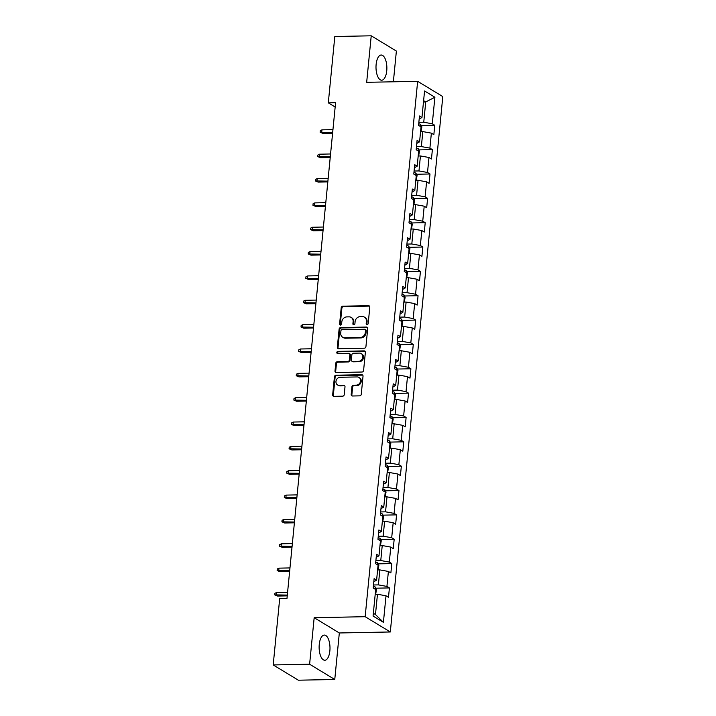 <?xml version="1.0" encoding="UTF-8"?>
<svg xmlns="http://www.w3.org/2000/svg" width="716" height="716" viewBox="0 0 716 716"><rect width="100%" height="100%" fill="white"/><g stroke="black" fill="none" stroke-linecap="round" stroke-linejoin="round"><path stroke-width="1.07" d="M367.093 324.563A1.11 0.967 -58.7 0 0 368.203 323.471L369.796 307.191A1.584 1.378 -58.7 0 0 368.516 305.687L342.776 306.188A1.584 1.378 -58.7 0 0 341.201 307.746L339.599 324.026A1.11 0.967 -58.7 0 0 341.604 323.99L341.809 321.887A5.075 4.412 -58.7 0 1 346.866 316.893L349.014 316.848A5.075 4.412 -58.7 0 1 351.162 317.412A5.075 4.412 -58.7 0 1 353.104 321.663L352.899 323.766A1.11 0.967 -58.7 0 0 354.903 323.73L355.109 321.618A5.075 4.412 -58.7 0 1 360.166 316.633L362.314 316.588A5.075 4.412 -58.7 0 1 364.462 317.152A5.075 4.412 -58.7 0 1 366.404 321.403L366.198 323.507A1.11 0.967 -58.7 0 0 367.093 324.563M329.861 650.88A12.593 5.433 88.9 0 0 324.312 635.065A12.593 5.433 88.9 0 0 319.255 644.436A12.593 5.433 88.9 0 0 324.804 660.25A12.593 5.433 88.9 0 0 329.861 650.88M386.738 70.848A12.593 5.433 88.9 0 0 381.189 55.034A12.593 5.433 88.9 0 0 376.133 64.413A12.593 5.433 88.9 0 0 381.682 80.219A12.593 5.433 88.9 0 0 386.738 70.848M351.18 394.489A1.584 1.378 -58.7 0 0 352.451 395.993L359.674 395.85A1.584 1.378 -58.7 0 0 361.258 394.292L363.03 376.213A1.584 1.378 -58.7 0 0 361.75 374.71L336.01 375.211A1.584 1.378 -58.7 0 0 334.435 376.768L332.663 394.847A1.584 1.378 -58.7 0 0 333.942 396.36L342.66 396.181A1.584 1.378 -58.7 0 0 344.244 394.623L344.996 386.891A1.584 1.378 -58.7 0 0 343.716 385.387L339.393 385.468A4.242 3.687 -58.7 0 1 337.594 384.993A4.242 3.687 -58.7 0 1 336.189 380.42A4.242 3.687 -58.7 0 1 340.198 377.269L357.141 376.938A4.242 3.687 -58.7 0 1 358.94 377.413A4.242 3.687 -58.7 0 1 360.345 381.986A4.242 3.687 -58.7 0 1 356.335 385.136L353.516 385.19A1.584 1.378 -58.7 0 0 351.932 386.747L351.18 394.489L351.851 394.901A1.584 1.378 -58.7 0 0 352.156 395.966M314.172 617.702L309.616 664.215L273.199 664.931L298.348 680.2L334.766 679.484L339.321 632.971L390.31 631.968L365.16 616.7L314.172 617.702L339.321 632.971M393.37 81.794L396.378 51.069L371.228 35.8L366.673 82.313L417.652 81.32L365.16 616.7M371.228 35.8L334.811 36.516L328.304 102.853L335.169 107.015M273.199 664.931L279.696 598.594L286.982 598.451L335.589 102.71L328.304 102.853M364.346 348.2A1.584 1.378 -58.7 0 0 365.93 346.642L367.702 328.563A1.584 1.378 -58.7 0 0 366.422 327.06L340.682 327.561A1.584 1.378 -58.7 0 0 339.107 329.127L337.334 347.206A1.584 1.378 -58.7 0 0 338.614 348.71L364.346 348.2M365.366 352.388L363.594 370.467A1.584 1.378 -58.7 0 1 362.01 372.025L336.278 372.535A1.584 1.378 -58.7 0 1 334.999 371.031L335.75 363.289A1.584 1.378 -58.7 0 1 337.334 361.732L347.77 361.526A1.584 1.378 -58.7 0 0 349.354 359.969L349.856 354.832A1.584 1.378 -58.7 0 0 348.576 353.328L337.71 353.543A1.11 0.967 -58.7 0 1 337.916 351.395L364.086 350.885A1.584 1.378 -58.7 0 1 365.366 352.388M390.31 631.968L442.801 96.579L417.652 81.32M389.406 587.925L386.926 586.422L388.394 571.44L390.873 572.943L391.795 563.582L389.316 562.069L390.784 547.087L393.263 548.59L394.185 539.229L391.697 537.725L393.173 522.734L395.653 524.246L396.566 514.876L394.086 513.372L395.554 498.39L398.042 499.893L398.955 490.532L396.476 489.019L397.944 474.037L400.423 475.54L401.345 466.179L398.866 464.675L400.334 449.684L402.813 451.196L403.735 441.826L401.255 440.322L402.723 425.34L405.202 426.843L406.115 417.482L403.636 415.969L405.104 400.987L407.592 402.49L408.505 393.129L406.026 391.625L407.494 376.634L409.973 378.146L410.895 368.776L408.415 367.272L409.883 352.29L412.362 353.793L413.284 344.432L410.805 342.919L412.273 327.937L414.752 329.441L415.674 320.079L413.186 318.575L414.662 303.584L417.142 305.097L418.055 295.726L415.575 294.222L417.043 279.24L419.522 280.744L420.444 271.382L417.965 269.869L419.433 254.887L421.912 256.391L422.834 247.029L420.355 245.525L421.822 230.534L424.302 232.047L425.223 222.676L422.735 221.172L424.212 206.19L426.691 207.694L427.604 198.332L425.125 196.819L426.593 181.837L429.081 183.341L429.994 173.979L427.515 172.475L428.982 157.484L431.462 158.997L432.383 149.626L429.904 148.123L431.372 133.14L433.851 134.644L434.773 125.282L432.285 123.77L434.889 97.233L424.561 90.968L421.957 117.496L419.478 115.992L418.556 125.363L421.044 126.866L419.567 141.849L417.088 140.345L416.175 149.707L418.654 151.219L417.186 166.201L414.698 164.698L413.785 174.06L416.265 175.563L414.797 190.546L412.318 189.042L411.396 198.413L413.875 199.916L412.407 214.898L409.928 213.395L409.006 222.757L411.485 224.269L410.017 239.251L407.538 237.748L406.616 247.11L409.105 248.613L407.637 263.604L405.149 262.092L404.236 271.462L406.715 272.966L405.247 287.948L402.768 286.445L401.846 295.806L404.325 297.319L402.857 312.301L400.378 310.798L399.456 320.159L401.936 321.663L400.468 336.654L397.989 335.142L397.067 344.512L399.555 346.016L398.078 360.998L395.599 359.495L394.686 368.856L397.165 370.369L395.697 385.351L393.218 383.848L392.296 393.209L394.776 394.713L393.308 409.704L390.829 408.192L389.907 417.562L392.386 419.066L390.918 434.048L388.439 432.545L387.517 441.906L390.005 443.419L388.528 458.401L386.049 456.898L385.136 466.259L387.616 467.763L386.148 482.754L383.66 481.242L382.747 490.612L385.226 492.116L383.758 507.098L381.279 505.594L380.357 514.956L382.836 516.469L381.368 531.451L378.889 529.947L377.967 539.309L380.456 540.813L378.979 555.804L376.5 554.291L375.587 563.662L378.066 565.166L376.598 580.148L374.11 578.644L373.197 588.006L375.676 589.519L373.072 616.055L383.409 622.32L386.005 595.793L388.493 597.296L389.406 587.925L375.864 588.194M377.592 569.945L379.847 569.9L378.379 584.883L373.492 584.981M378.379 584.883L386.926 586.422M379.847 569.9L388.394 571.44M376.598 580.148L373.815 581.732M379.981 545.592L382.237 545.547L380.769 560.538L375.882 560.628M380.769 560.538L389.316 562.069M382.237 545.547L390.784 547.087M378.979 555.804L376.195 557.379M382.371 521.248L384.626 521.203L383.158 536.186L378.263 536.284M383.158 536.186L391.697 537.725M384.626 521.203L393.173 522.734M381.368 531.451L378.585 533.035M384.76 496.895L387.016 496.85L385.539 511.833L380.652 511.931M385.539 511.833L394.086 513.372M387.016 496.85L395.554 498.39M383.758 507.098L380.975 508.682M387.141 472.542L389.397 472.497L387.929 487.489L383.042 487.578M387.929 487.489L396.476 489.019M389.397 472.497L397.944 474.037M386.148 482.754L383.364 484.329M389.531 448.198L391.786 448.153L390.318 463.136L385.432 463.234M390.318 463.136L398.866 464.675M391.786 448.153L400.334 449.684M388.528 458.401L385.745 459.976M391.921 423.845L394.176 423.8L392.708 438.783L387.821 438.881M392.708 438.783L401.255 440.322M394.176 423.8L402.723 425.34M390.918 434.048L388.135 435.632M394.31 399.492L396.566 399.447L395.089 414.439L390.202 414.528M395.089 414.439L403.636 415.969M396.566 399.447L405.104 400.987M393.308 409.704L390.524 411.279M396.7 375.148L398.946 375.103L397.478 390.086L392.592 390.184M397.478 390.086L406.026 391.625M398.946 375.103L407.494 376.634M395.697 385.351L392.914 386.926M399.08 350.795L401.336 350.75L399.868 365.733L394.981 365.831M399.868 365.733L408.415 367.272M401.336 350.75L409.883 352.29M398.078 360.998L395.295 362.582M401.47 326.442L403.726 326.398L402.258 341.389L397.371 341.478M402.258 341.389L410.805 342.919M403.726 326.398L412.273 327.937M400.468 336.654L397.684 338.229M403.86 302.098L406.115 302.054L404.647 317.036L399.752 317.134M404.647 317.036L413.186 318.575M406.115 302.054L414.662 303.584M402.857 312.301L400.074 313.877M406.249 277.745L408.496 277.701L407.028 292.683L402.141 292.781M407.028 292.683L415.575 294.222M408.496 277.701L417.043 279.24M405.247 287.948L402.464 289.533M408.63 253.392L410.886 253.348L409.418 268.339L404.531 268.428M409.418 268.339L417.965 269.869M410.886 253.348L419.433 254.887M407.637 263.604L404.853 265.18M411.02 229.048L413.275 229.004L411.807 243.986L406.921 244.084M411.807 243.986L420.355 245.525M413.275 229.004L421.822 230.534M410.017 239.251L407.234 240.827M413.409 204.695L415.665 204.651L414.197 219.633L409.301 219.731M414.197 219.633L422.735 221.172M415.665 204.651L424.212 206.19M412.407 214.898L409.624 216.483M415.799 180.343L418.046 180.298L416.578 195.289L411.691 195.379M416.578 195.289L425.125 196.819M418.046 180.298L426.593 181.837M414.797 190.546L412.013 192.13M418.18 155.999L420.435 155.954L418.967 170.936L414.081 171.035M418.967 170.936L427.515 172.475M420.435 155.954L428.982 157.484M417.186 166.201L414.403 167.777M420.569 131.646L422.825 131.601L421.357 146.583L416.47 146.682M421.357 146.583L429.904 148.123M422.825 131.601L431.372 133.14M419.567 141.849L416.784 143.433M423.478 101.985L425.734 101.941L423.747 122.239L418.851 122.329M423.747 122.239L432.285 123.77M423.612 100.652L425.734 101.941L434.889 97.233M421.957 117.496L419.173 119.08M309.616 664.215L334.766 679.484M373.349 613.254L375.47 614.543L377.466 594.253L375.211 594.298M375.47 614.543L383.409 622.32M377.466 594.253L386.005 595.793M421.223 125.542L434.773 125.282M418.842 149.895L432.383 149.626M416.452 174.248L429.994 173.979M414.063 198.592L427.604 198.332M411.673 222.945L425.223 222.676M409.292 247.297L422.834 247.029M406.903 271.641L420.444 271.382M404.513 295.994L418.055 295.726M402.124 320.347L415.674 320.079M399.743 344.691L413.284 344.432M397.353 369.044L410.895 368.776M394.964 393.397L408.505 393.129M392.574 417.741L406.115 417.482M390.184 442.094L403.735 441.826M387.804 466.447L401.345 466.179M385.414 490.791L398.955 490.532M383.024 515.144L396.566 514.876M380.635 539.497L394.185 539.229M378.254 563.841L391.795 563.582M367.013 324.563A1.11 0.967 -58.7 0 1 366.878 323.918L367.084 321.815A5.075 4.412 -58.7 0 0 365.142 317.564L364.462 317.152M351.162 317.412L351.842 317.832A5.075 4.412 -58.7 0 1 353.785 322.075L353.579 324.178A1.11 0.967 -58.7 0 0 353.713 324.822M369.492 306.126A1.584 1.378 -58.7 0 0 369.196 306.099L343.456 306.6A1.584 1.378 -58.7 0 0 341.881 308.166L340.279 324.438A1.11 0.967 -58.7 0 0 340.422 325.082M367.397 327.498A1.584 1.378 -58.7 0 0 367.102 327.472L341.362 327.973A1.584 1.378 -58.7 0 0 339.787 329.539L338.015 347.618A1.584 1.378 -58.7 0 0 338.31 348.674M365.536 330.291A1.11 0.967 -58.7 0 0 364.641 329.235L342.042 329.673A1.11 0.967 -58.7 0 0 340.941 330.765L340.726 332.994A5.075 4.412 -58.7 0 0 342.669 337.236A5.075 4.412 -58.7 0 0 344.817 337.8L360.255 337.505A5.075 4.412 -58.7 0 0 365.312 332.51L365.536 330.291L366.216 330.702A1.11 0.967 -58.7 0 0 365.786 329.772L365.106 329.36M342.669 337.236L343.349 337.648A5.075 4.412 -58.7 0 0 345.497 338.22L344.817 337.8M366.216 330.702L365.992 332.922A5.075 4.412 -58.7 0 1 360.936 337.916L345.497 338.22M349.247 353.507L349.927 353.919A1.584 1.378 -58.7 0 1 350.536 355.243L350.035 360.381A1.584 1.378 -58.7 0 1 348.45 361.938L338.015 362.144A1.584 1.378 -58.7 0 0 336.43 363.701L335.679 371.443A1.584 1.378 -58.7 0 0 335.974 372.499M365.062 351.323A1.584 1.378 -58.7 0 0 364.766 351.296L338.596 351.807A1.11 0.967 -58.7 0 0 337.63 353.543M358.6 361.312A4.242 3.687 -58.7 0 0 362.609 358.161A4.242 3.687 -58.7 0 0 361.204 353.588A4.242 3.687 -58.7 0 0 359.405 353.113L353.435 353.23A1.584 1.378 -58.7 0 0 351.86 354.796L351.35 359.924A1.584 1.378 -58.7 0 0 352.63 361.428L359.28 361.723A4.242 3.687 -58.7 0 0 363.289 358.573A4.242 3.687 -58.7 0 0 361.884 353.999L361.204 353.588M351.959 361.249L352.639 361.67A1.584 1.378 -58.7 0 0 353.31 361.84L352.63 361.428M359.28 361.723L353.31 361.84M358.94 377.413L359.62 377.824A4.242 3.687 -58.7 0 1 361.025 382.398A4.242 3.687 -58.7 0 1 357.015 385.548L354.196 385.602A1.584 1.378 -58.7 0 0 352.612 387.168L351.851 394.901M337.594 384.993L338.274 385.405A4.242 3.687 -58.7 0 0 340.073 385.879L339.393 385.468M344.7 385.826A1.584 1.378 -58.7 0 0 344.396 385.799L340.073 385.879M362.726 375.148A1.584 1.378 -58.7 0 0 362.43 375.121L336.69 375.623A1.584 1.378 -58.7 0 0 335.115 377.189L333.343 395.268A1.584 1.378 -58.7 0 0 333.638 396.324M421.044 131.637L421.849 126.786L420.641 124.396A4.278 1.02 -174.4 0 0 418.717 123.752M322.898 133.4L320.115 132.236L320.276 130.67L321.958 129.847L321.681 132.657L322.898 133.4L332.6 133.203M320.115 132.236L332.68 132.442M321.958 129.847L332.949 129.632M418.654 155.99L419.469 151.13L418.26 148.749A4.278 1.02 -174.4 0 0 416.327 148.105M320.517 157.744L317.734 156.58L317.886 155.023L319.569 154.191L319.291 157.001L320.517 157.744L330.21 157.556M317.734 156.58L330.291 156.786M319.569 154.191L330.568 153.976M416.265 180.334L417.079 175.483L415.871 173.093A4.278 1.02 -174.4 0 0 413.938 172.449M318.128 182.097L315.344 180.933L315.496 179.376L317.179 178.544L316.902 181.354L318.128 182.097L327.83 181.909M315.344 180.933L327.901 181.139M317.179 178.544L328.179 178.329M413.875 204.686L414.689 199.836L413.481 197.446A4.278 1.02 -174.4 0 0 411.557 196.802M315.738 206.45L312.955 205.286L313.107 203.72L314.789 202.897L314.512 205.707L315.738 206.45L325.44 206.262M312.955 205.286L325.512 205.492M314.789 202.897L325.789 202.682M411.494 229.039L412.3 224.18L411.091 221.799A4.278 1.02 -174.4 0 0 409.167 221.155M313.348 230.794L310.565 229.63L310.717 228.073L312.409 227.249L312.131 230.051L313.348 230.794L323.05 230.606M310.565 229.63L323.122 229.836M312.409 227.249L323.399 227.026M409.105 253.383L409.919 248.533L408.711 246.143A4.278 1.02 -174.4 0 0 406.778 245.499M310.968 255.147L308.184 253.983L308.336 252.426L310.019 251.593L309.742 254.404L310.968 255.147L320.661 254.959M308.184 253.983L320.741 254.189M310.019 251.593L321.019 251.379M406.715 277.736L407.529 272.885L406.321 270.496A4.278 1.02 -174.4 0 0 404.388 269.851M308.578 279.5L305.795 278.336L305.947 276.77L307.629 275.946L307.352 278.757L308.578 279.5L318.28 279.312M305.795 278.336L318.351 278.542M307.629 275.946L318.629 275.732M404.325 302.089L405.14 297.23L403.931 294.849A4.278 1.02 -174.4 0 0 402.007 294.204M306.188 303.844L303.405 302.68L303.557 301.123L305.24 300.299L304.962 303.101L306.188 303.844L315.89 303.656M303.405 302.68L315.962 302.886M305.24 300.299L316.239 300.076M401.945 326.433L402.75 321.582L401.542 319.193A4.278 1.02 -174.4 0 0 399.618 318.548M303.799 328.197L301.015 327.033L301.168 325.476L302.85 324.643L302.582 327.454L303.799 328.197L313.501 328.009M301.015 327.033L313.572 327.239M302.85 324.643L313.85 324.429M399.555 350.786L400.36 345.935L399.161 343.546A4.278 1.02 -174.4 0 0 397.228 342.901M301.418 352.549L298.635 351.386L298.787 349.82L300.469 348.996L300.192 351.807L301.418 352.549L311.111 352.361M298.635 351.386L311.192 351.592M300.469 348.996L311.46 348.781M397.165 375.139L397.98 370.279L396.771 367.899A4.278 1.02 -174.4 0 0 394.838 367.254M299.028 376.893L296.245 375.73L296.397 374.173L298.08 373.349L297.802 376.151L299.028 376.893L308.721 376.705M296.245 375.73L308.802 375.936M298.08 373.349L309.079 373.125M394.776 399.483L395.59 394.632L394.382 392.243A4.278 1.02 -174.4 0 0 392.457 391.598M296.639 401.246L293.855 400.083L294.007 398.526L295.69 397.693L295.413 400.504L296.639 401.246L306.341 401.058M293.855 400.083L306.412 400.289M295.69 397.693L306.69 397.478M392.395 423.836L393.2 418.985L391.992 416.596A4.278 1.02 -174.4 0 0 390.068 415.951M294.249 425.599L291.466 424.436L291.618 422.87L293.3 422.046L293.032 424.856L294.249 425.599L303.951 425.411M291.466 424.436L304.023 424.642M293.3 422.046L304.3 421.831M390.005 448.189L390.811 443.329L389.611 440.949A4.278 1.02 -174.4 0 0 387.678 440.304M291.868 449.943L289.076 448.78L289.237 447.223L290.92 446.399L290.642 449.2L291.868 449.943L301.561 449.755M289.076 448.78L301.642 448.986M290.92 446.399L301.91 446.175M387.616 472.533L388.43 467.682L387.222 465.293A4.278 1.02 -174.4 0 0 385.289 464.648M289.479 474.296L286.695 473.133L286.848 471.575L288.53 470.743L288.253 473.553L289.479 474.296L299.172 474.108M286.695 473.133L299.252 473.339M288.53 470.743L299.53 470.528M385.226 496.886L386.04 492.035L384.832 489.646A4.278 1.02 -174.4 0 0 382.899 489.001M287.089 498.649L284.306 497.486L284.458 495.92L286.14 495.096L285.863 497.906L287.089 498.649L296.791 498.461M284.306 497.486L296.863 497.692M286.14 495.096L297.14 494.881M382.836 521.239L383.651 516.379L382.442 513.998A4.278 1.02 -174.4 0 0 380.518 513.354M284.7 523.002L281.916 521.83L282.068 520.272L283.751 519.449L283.482 522.259L284.7 523.002L294.401 522.805M281.916 521.83L294.473 522.036M283.751 519.449L294.75 519.234M380.456 545.583L381.261 540.732L380.062 538.342A4.278 1.02 -174.4 0 0 378.129 537.698M282.31 547.346L279.526 546.183L279.688 544.625L281.37 543.793L281.093 546.603L282.31 547.346L292.012 547.158M279.526 546.183L292.092 546.389M281.37 543.793L292.361 543.578M378.066 569.936L378.88 565.085L377.672 562.695A4.278 1.02 -174.4 0 0 375.739 562.051M279.929 571.699L277.146 570.536L277.298 568.969L278.98 568.146L278.703 570.956L279.929 571.699L289.622 571.511M277.146 570.536L289.703 570.742M278.98 568.146L289.98 567.931M375.676 594.289L376.491 589.429L375.282 587.048A4.278 1.02 -174.4 0 0 373.349 586.404M277.54 596.052L274.756 594.88L274.908 593.322L276.591 592.499L276.313 595.309L277.54 596.052L287.241 595.855M274.756 594.88L287.313 595.086M276.591 592.499L287.59 592.284M367.084 321.815L366.404 321.403M353.579 324.178L352.899 323.766M353.785 322.075L353.104 321.663M340.279 324.438L339.599 324.026M341.881 308.166L341.201 307.746M343.456 306.6L342.776 306.188M369.196 306.099L368.516 305.687M366.878 323.918L366.198 323.507M338.015 347.618L337.334 347.206M339.787 329.539L339.107 329.127M341.362 327.973L340.682 327.561M367.102 327.472L366.422 327.06M360.936 337.916L360.255 337.505M365.992 332.922L365.312 332.51M335.679 371.443L334.999 371.031M336.43 363.701L335.75 363.289M338.015 362.144L337.334 361.732M348.45 361.938L347.77 361.526M350.035 360.381L349.354 359.969M350.536 355.243L349.856 354.832M338.596 351.807L337.916 351.395M364.766 351.296L364.086 350.885M352.612 387.168L351.932 386.747M354.196 385.602L353.516 385.19M357.015 385.548L356.335 385.136M344.396 385.799L343.716 385.387M333.343 395.268L332.663 394.847M335.115 377.189L334.435 376.768M336.69 375.623L336.01 375.211M362.43 375.121L361.75 374.71M420.471 126.526L420.677 124.459M418.09 150.87L418.287 148.803M415.701 175.223L415.898 173.156M413.311 199.576L413.517 197.509M410.921 223.92L411.127 221.853M408.532 248.273L408.738 246.206M406.151 272.626L406.348 270.559M403.761 296.97L403.967 294.903M401.372 321.323L401.578 319.255M398.982 345.676L399.188 343.608M396.601 370.02L396.798 367.952M394.212 394.373L394.418 392.305M391.822 418.726L392.028 416.658M389.432 443.07L389.638 441.002M387.052 467.423L387.249 465.355M384.662 491.776L384.859 489.708M382.272 516.12L382.478 514.052M379.883 540.473L380.089 538.405M377.502 564.826L377.699 562.758M375.112 589.17L375.309 587.102"/></g></svg>
